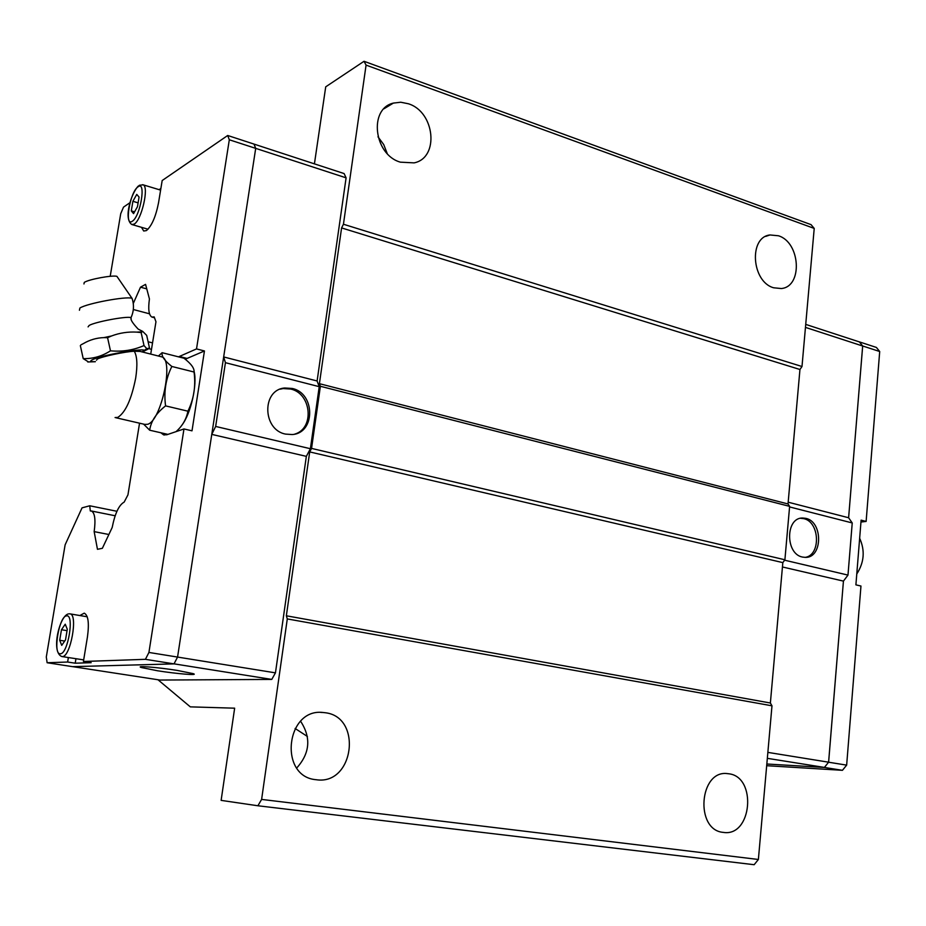 <?xml version="1.0" encoding="UTF-8"?>
<svg xmlns="http://www.w3.org/2000/svg" width="926" height="926" viewBox="0 0 926 926"><rect width="100%" height="100%" fill="white"/><g stroke="black" fill="none" stroke-linecap="round" stroke-linejoin="round"><path stroke-width="1.39" d="M139.548 423.182L127.95 494.866L124.153 502.112C118.968 504.971 114.974 513.432 112.185 527.496L102.358 548.308L97.462 549.303L94.163 531.628C95.772 519.706 94.857 512.83 91.431 511.002L90.308 510.978L89.741 505.781L116.919 511.279M789.623 506.36L320.384 386.281L319.412 383.677L341.59 227.923L343.442 224.242L801.997 366.511L799.948 369.497L788.026 503.952L789.623 506.36L784.901 559.779L782.829 562.626L770.374 703.008L771.983 705.809L758.382 859.478L754.158 864.71L257.903 805.77L221.129 800.377L234.648 708.182L190.316 706.862L157.964 679.742M88.086 326.89L89.116 325.466C94.892 321.947 126.237 316.032 130.902 317.572L131.191 318.891M400.379 162.166C373.861 154.769 368.455 108.689 393.388 103.087L400.75 102.23L408.366 103.758C435 111.861 439.537 157.895 414.107 162.872L400.379 162.166M773.615 287.778C751.576 281.782 748.567 237.172 769.981 234.961L778.43 235.771C800.458 242.299 802.981 286.655 781.347 288.542L773.615 287.778M315.94 779.692C278.309 776.555 285.902 707.823 323.058 712.499L325.095 712.719C362.737 716.747 354.068 785.503 316.31 779.738L315.94 779.692M723.252 832.381C694.581 830.147 699.292 769.471 727.605 773.638L728.669 773.766C757.213 776.636 752.062 837.035 723.449 832.405L723.252 832.381M307.397 736.471L295.105 728.473M280.138 389.186L283.09 388.561L290.544 389.024C311.506 393.226 314.805 428.449 294.723 434.12M292.188 388.457C315.488 393.156 315.546 433.333 292.165 434.549L285.555 434.097C262.336 429.826 261.688 389.707 284.722 387.994L292.188 388.457M177.26 670.424L193.279 673.653C199.321 675.667 176.739 673.827 157.617 670.783L141.215 667.507C135.022 665.481 157.814 667.31 177.26 670.424M79.879 615.535L84.22 613.151C88.236 615.165 89.313 623.048 87.461 636.799L83.421 661.488L91.153 662.692L75.214 663.201L67.633 662.032L68.362 657.564M254.002 144.086L255.703 148.368L346.092 177.838L344.102 173.567L227.703 135.485L162.177 180.535L158.531 202.829C155.765 216.765 151.725 226.013 146.412 230.586L143.704 231.014L141.493 227.321M83.676 659.891L61.949 656.557M79.428 310.256L79.902 308.022C86.928 303.427 125.739 296.17 131.955 298.253L132.58 299.989M83.953 283.958L84.278 282.407C88.711 279.328 112.856 274.883 116.931 276.376L117.614 277.36M80.967 344.854L83.467 343.546L80.967 344.854M88.583 361.997L83.213 358.605C92.843 358.894 101.929 356.313 110.472 350.827C122.406 351.915 133.587 350.155 144.016 345.56L146.794 348.651L149.503 348.095L146.702 335.386L142.708 331.404L141.146 332.573L136.77 332.121C128.043 331.635 119.639 332.909 111.56 335.964L107.578 337.701L103.909 337.608C96.651 337.84 89.834 339.819 83.467 343.546M96.466 360.191L97.485 358.999C102.219 356.475 125.427 351.579 134.27 351.232L140.115 351.417M115.773 417.707L144.792 424.397L147.593 424.293C161.309 421.156 174.238 359.462 161.772 356.88L160.916 356.66M158.392 356.024L162.131 352.69C161.39 356.197 164.62 360.793 171.842 366.465C165.8 378.572 163.705 391.71 165.569 405.877C156.228 413.193 150.938 421.307 149.676 430.208L143.611 424.131M800.573 518.271L803.664 518.629C819.811 521.708 821.119 555.276 805.122 557.383M802.506 557.07C785.225 554.003 785.364 517.541 802.587 518.016L805.863 518.363C823.11 521.72 822.751 558.042 805.4 557.383L802.506 557.07M767.862 752.387L828.596 762.191L824.406 767.446L766.832 764.008L824.395 767.423L828.596 762.191L843.436 581.111L782.447 566.978M766.682 765.698L842.44 770.316L846.653 765.131L828.62 762.225L843.436 581.111L847.985 575.092L852.233 522.947L848.621 517.773L862.662 346.011L859.397 341.914L805.724 324.389M788.188 502.205L848.61 517.75L862.685 345.977L859.351 341.902M824.406 767.446L842.44 770.316M859.409 341.891L876.401 347.435L879.7 351.521L866.123 521.442L860.96 522.021M846.653 765.131L860.96 586.031L855.902 584.862L861.111 520.146L866.123 521.442M862.685 345.977L879.7 351.521M784.6 560.195L847.985 575.092M789.577 506.927L852.233 522.947M805.47 327.387L862.662 346.011M767.33 758.336L824.395 767.423M801.997 366.511L814.22 228.421L811.049 224.636L364.034 61.29L366.071 65.109L343.442 224.242M227.703 135.485L229.312 139.78L255.703 148.368L177.56 657.078L174.019 663.884L72.552 666.651L47.122 662.738L46.3 656.985L65.121 544.847L82.044 507.853L89.741 505.781M194.055 371.28C197.527 384.255 190.837 413.841 181.855 425.219M176.044 431.643C182.434 425.948 186.392 419.142 187.909 411.19C193.87 399.025 195.918 385.968 194.055 372.02C194.483 368.305 191.126 363.71 183.973 358.235L162.131 352.69M167.919 434.387L149.676 430.208M187.909 411.19L165.569 405.877M194.055 372.02L171.842 366.465M110.472 350.827L107.578 337.701M83.213 358.605L80.342 345.606M144.016 345.56L141.146 332.573M148.01 349.137L142.326 351.973M103.909 337.608L111.56 335.964M136.77 332.121L141.62 331.855M67.054 630.652L61.463 629.738L65.237 624.205L67.285 629.24L65.526 639.866L61.718 645.364L59.704 640.271L61.463 629.738M64.693 641.07L59.704 640.271M75.944 658.745L75.214 663.201M138.113 202.863L132.893 201.312L136.759 194.402L139.074 197.076L137.465 206.718L133.564 213.628L131.295 210.885L132.893 201.312M134.571 211.846L131.295 210.885M159.11 189.668L160.881 188.464M67.633 662.032L47.122 662.738M174.019 663.884L145.428 659.324L83.421 661.488M178.51 356.846L196.52 348.917L204.449 350.966L192.006 430.821L183.973 428.958L166.865 434.745L163.578 434.838L160.846 432.766M204.449 350.966L187.087 358.431L179.285 356.452M183.973 428.958L148.924 652.448L145.428 659.324M223.664 356.938L317.109 380.98L319.227 386.674L310.395 448.716L306.344 456.356L275.45 672.855L148.924 652.448M229.312 139.78L196.52 348.917M185.397 359.369L187.087 358.431M110.206 276.307L120.716 213.709L123.517 207.123L130.045 202.632M223.664 356.961L225.435 362.691L215.654 426.446L211.776 434.352M319.227 386.674L225.435 362.691M306.344 456.356L211.765 434.387M310.395 448.716L215.654 426.446M346.092 177.838L317.109 380.98M275.45 672.855L271.769 679.418L174.042 663.849M271.769 679.418L159.99 680.054L72.726 666.651M149.155 348.755L151.494 349.345M152.547 342.898L148.102 341.763M149.526 313.81L133.309 309.515M133.263 303.52L140.509 287.187L146.771 288.889M140.509 287.187L145.567 284.363L149.433 298.948C148.01 309.145 148.831 315.187 151.887 317.074L154.179 316.9L155.962 321.762L150.73 354.091M108.874 534.499L94.163 531.628M771.983 705.809L287.291 618.927L261.618 799.416L257.903 805.77M287.291 618.927L286.354 615.79L309.701 451.911L311.553 448.404L320.384 386.281M364.034 61.29L325.72 86.824L314.423 163.867M319.412 383.677L788.026 503.952M784.901 559.779L311.553 448.404M782.829 562.626L309.701 451.911M770.374 703.008L286.354 615.79M799.948 369.497L341.59 227.923M758.382 859.478L261.618 799.416M814.22 228.421L366.071 65.109M377.982 136.805L383.711 144.549L387.218 153.542M300.603 721.25C311.286 737.605 310.002 753.174 296.737 767.978M138.368 185.987C131.527 192.62 123.077 218.629 131.805 224.509L134.154 224.115C141.62 220.18 149.294 186.566 143.125 184.818L142.72 184.679M138.02 186.844C130.01 191.751 124.049 227.321 132.302 221.233C140.405 216.649 146.447 180.107 138.02 186.844M68.269 613.938C59.438 615.998 50.733 652.274 61.834 656.546L62.297 656.58C70.492 657.356 78.27 614.355 70.063 613.88L69.022 613.811M66.626 615.883C59.09 615.813 52.539 654.925 60.329 653.756C67.945 654.312 74.612 614.019 66.626 615.883M95.378 361.638C90.586 361.834 89.533 361.233 92.218 359.832C102.543 354.415 155.36 346.058 141.991 351.892M115.079 417.545L117.776 417.406C125.496 412.475 131.469 399.361 135.694 378.063C137.638 365.075 137.164 356.128 134.27 351.232M130.902 317.572L130.994 318.093C130.497 319.829 132.893 323.498 138.171 329.1L142.708 331.404M393.388 103.087L384.001 108.759M769.981 234.961L765.663 236.408M323.058 712.499L320.847 712.418M727.605 773.638L726.922 773.592M132.302 224.648L148.021 229.22M131.029 317.606C133.876 311.333 134.212 304.897 132.048 298.276M142.083 351.915L146.794 348.651M161.772 356.88L139.409 351.232M800.735 518.236L802.587 518.016M856.782 573.97C864.213 562.418 865.173 550.519 859.652 538.272C865.173 550.519 864.213 562.418 856.782 573.97M87.762 361.962L95.32 361.719M116.931 276.376L131.955 298.253M70.063 613.88L87.229 616.785M160.615 190.119L143.125 184.818L139.328 185.293M164.423 435.023L163.578 434.838M141.342 666.685L141.215 667.507M283.09 388.561L284.722 387.994M154.503 317.757L152.454 317.213M115.148 515.77L91.431 511.002"/></g></svg>
